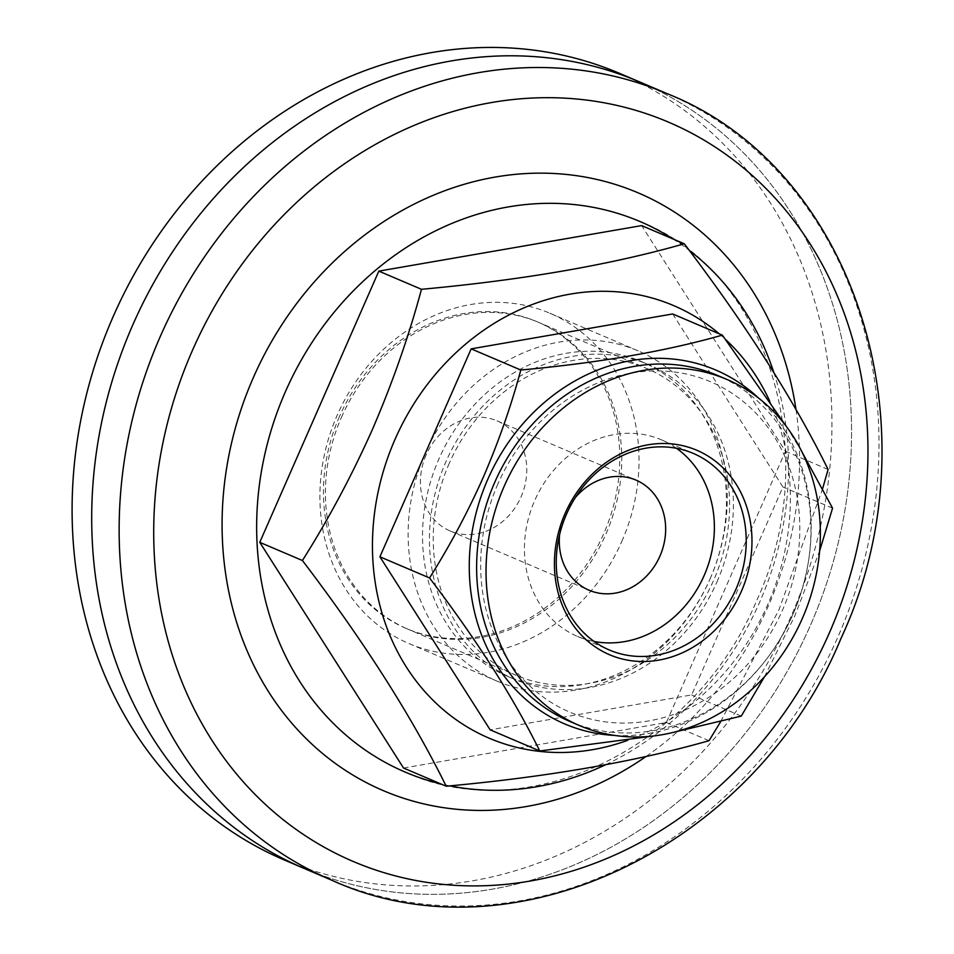<?xml version="1.0" encoding="UTF-8"?>
<svg xmlns="http://www.w3.org/2000/svg" width="954" height="954" viewBox="0 0 954 954"><rect width="100%" height="100%" fill="white"/><g stroke="black" fill="none" stroke-linecap="round" stroke-linejoin="round"><path stroke-width="0.72" stroke-dasharray="4.77 3.58" d="M449.262 463.334A166.735 144.543 113.1 0 0 516.007 675.265A166.735 144.543 113.1 0 0 713.568 580.449A166.735 144.543 113.1 0 0 646.824 368.518A166.735 144.543 113.1 0 0 449.262 463.334M339.481 416.516A166.735 144.543 113.1 0 0 406.213 628.447A166.735 144.543 113.1 0 0 603.775 533.632A166.735 144.543 113.1 0 0 537.042 321.701A166.735 144.543 113.1 0 0 339.481 416.516M719.197 333.793A235.137 203.834 -66.9 0 1 725.636 339.529M769.711 401.062A235.137 203.834 -66.9 0 1 767.779 604.478A235.137 203.834 -66.9 0 1 627.41 740.423M720.699 721.582L779.06 609.57L822.586 488.782M773.789 372.358A299.27 259.428 -66.9 0 1 759.789 601.914A299.27 259.428 -66.9 0 1 605.432 764.822M449.823 785.869A299.27 259.428 -66.9 0 1 440.629 783.842M639.347 81.805A427.535 370.617 -66.9 0 1 810.471 625.228A427.535 370.617 -66.9 0 1 303.909 868.331A427.535 370.617 113.1 0 0 810.471 625.228A427.535 370.617 113.1 0 0 639.347 81.805M403.542 768.03L666.381 722.512L785.44 451.29L641.66 225.597M709.025 740.698L666.381 722.512M828.084 469.475L785.44 451.29M672.999 238.965A299.27 259.428 -66.9 0 1 689.289 250.401M676.517 448.297A106.884 92.657 113.1 0 0 661.325 439.782A106.884 92.657 113.1 0 0 656.746 437.981A106.884 92.657 113.1 0 0 533.095 504.368A106.884 92.657 113.1 0 0 577.468 636.401A106.884 92.657 113.1 0 0 582.059 638.202A106.884 92.657 113.1 0 0 594.127 641.47M569.991 721.522A188.117 163.074 113.1 0 0 578.064 724.682A188.117 163.074 113.1 0 0 795.696 607.841A188.117 163.074 113.1 0 0 717.587 375.459M575.489 497.38A59.852 51.886 113.1 0 0 565.03 514.111A59.852 51.886 113.1 0 0 559.616 534.586M426.152 454.891A59.852 51.886 113.1 0 0 450.109 530.961A59.852 51.886 113.1 0 0 521.027 496.927A59.852 51.886 113.1 0 0 497.07 420.845A59.852 51.886 113.1 0 0 426.152 454.891M341.437 417.351A166.735 144.543 -66.9 0 1 540.608 323.239A166.735 144.543 -66.9 0 1 605.742 534.467A166.735 144.543 -66.9 0 1 406.571 628.579A166.735 144.543 -66.9 0 1 341.437 417.351M621.781 541.478A179.567 155.657 113.1 0 0 549.909 313.246A179.567 155.657 113.1 0 0 337.156 415.348A179.567 155.657 113.1 0 0 409.027 643.58A179.567 155.657 113.1 0 0 621.781 541.478M614.65 735.439A192.386 166.771 113.1 0 0 792.714 614.543A192.386 166.771 113.1 0 0 758.537 398.056M764.428 676.851L794.968 615.557L819.617 550.971M801.968 451.934L786.37 426.462M497.916 483.916A179.567 155.657 113.1 0 0 568.059 711.386A179.567 155.657 113.1 0 0 782.542 610.035A179.567 155.657 113.1 0 0 712.399 382.554A179.567 155.657 113.1 0 0 497.916 483.916M710.003 579.102A179.567 155.657 113.1 0 0 638.131 350.869A179.567 155.657 113.1 0 0 425.377 452.971A179.567 155.657 113.1 0 0 497.249 681.204A179.567 155.657 113.1 0 0 710.003 579.102M710.026 578.995A171.016 148.252 113.1 0 0 641.565 361.638A171.016 148.252 113.1 0 0 438.947 458.874A171.016 148.252 113.1 0 0 507.397 676.243A171.016 148.252 113.1 0 0 710.026 578.995M716.955 581.952A171.016 148.252 113.1 0 0 648.505 364.583A171.016 148.252 113.1 0 0 445.876 461.831A171.016 148.252 113.1 0 0 514.325 679.2A171.016 148.252 113.1 0 0 716.955 581.952M672.689 313.961L782.924 486.993L691.65 694.929L490.141 729.822M832.556 508.16L782.924 486.993M741.27 716.096L691.65 694.929M655.97 735.665L673.81 732.267M284.304 859.971A427.535 370.617 113.1 0 0 790.866 616.856A427.535 370.617 113.1 0 0 619.742 73.446M795.982 409.504A324.92 281.668 -66.9 0 1 768.364 605.909A324.92 281.668 -66.9 0 1 646.037 756.498M666.786 93.516A427.535 370.617 -66.9 0 1 837.922 636.926A427.535 370.617 -66.9 0 1 331.36 880.041M406.213 628.447L516.007 675.265M405.2 772.096C526.477 828.621 695.335 748.604 756.641 600.615C825.329 452.947 766.909 270.578 640.003 221.531M537.042 321.701L646.824 368.518M577.468 636.401L609.308 649.984M661.325 439.782L693.164 453.353M450.109 530.961L588.988 590.192M549.909 313.246L638.131 350.869M641.565 361.638L648.505 364.583M507.397 676.243L514.325 679.2M409.027 643.58L497.249 681.204M497.07 420.845L635.948 480.077"/><path stroke-width="1.43" d="M627.41 740.423A235.137 203.834 -66.9 0 1 416.552 681.561A235.137 203.834 -66.9 0 1 395.051 439.305A235.137 203.834 -66.9 0 1 719.197 333.793M725.636 339.529A235.137 203.834 -66.9 0 1 769.711 401.062M822.586 488.782L828.084 469.475C794.074 400.322 746.147 325.087 684.304 243.783C610.715 264.807 523.102 279.975 421.465 289.3C408.884 336.07 392.547 382.769 372.454 429.383C352.026 475.199 328.677 518.916 302.418 560.511C364.023 641.446 411.949 716.681 446.198 786.215C547.393 776.961 635.006 761.793 709.025 740.698L720.699 721.582M605.432 764.822A299.27 259.428 -66.9 0 1 449.823 785.869M440.629 783.842A299.27 259.428 -66.9 0 1 405.2 772.096A299.27 259.428 -66.9 0 1 285.413 391.7A299.27 259.428 -66.9 0 1 640.003 221.531A299.27 259.428 -66.9 0 1 672.999 238.965M132.785 324.92A427.535 370.617 -66.9 0 1 639.347 81.805A427.535 370.617 113.1 0 0 132.785 324.92A427.535 370.617 113.1 0 0 303.909 868.331A427.535 370.617 -66.9 0 1 132.785 324.92M446.198 786.215L403.542 768.03L259.762 542.325L302.418 560.511M421.465 289.3L378.821 271.115L259.762 542.325M684.304 243.783L641.66 225.597L378.821 271.115M689.289 250.401A299.27 259.428 -66.9 0 1 773.789 372.358M692.032 448.392A111.153 96.354 113.1 0 0 562.371 520.192A111.153 96.354 113.1 0 0 614.364 656.614A111.153 96.354 113.1 0 0 744.025 584.826A111.153 96.354 113.1 0 0 692.032 448.392M688.585 451.564A106.884 92.657 113.1 0 0 564.923 517.95A106.884 92.657 113.1 0 0 609.308 649.984A106.884 92.657 113.1 0 0 613.899 651.773A106.884 92.657 113.1 0 0 737.549 585.398A106.884 92.657 113.1 0 0 693.164 453.353A106.884 92.657 113.1 0 0 688.585 451.564M594.127 641.47A106.884 92.657 113.1 0 0 704.624 574.439A106.884 92.657 113.1 0 0 676.517 448.297M726.996 379.477L717.587 375.459A188.117 163.074 113.1 0 0 709.514 372.31A188.117 163.074 113.1 0 0 491.882 489.14A188.117 163.074 113.1 0 0 569.991 721.522L579.4 725.541A188.117 163.074 113.1 0 0 587.473 728.689A188.117 163.074 113.1 0 0 805.104 611.86A188.117 163.074 113.1 0 0 726.996 379.477A188.117 163.074 113.1 0 0 718.922 376.317A188.117 163.074 113.1 0 0 501.291 493.158A188.117 163.074 113.1 0 0 579.4 725.541M559.616 534.586A59.852 51.886 113.1 0 0 588.988 590.192A59.852 51.886 113.1 0 0 659.906 556.158A59.852 51.886 113.1 0 0 635.948 480.077A59.852 51.886 113.1 0 0 575.489 497.38M758.537 398.056A192.386 166.771 113.1 0 0 487.744 479.409A192.386 166.771 113.1 0 0 614.65 735.439M819.617 550.971L832.556 508.16L801.968 451.934M786.37 426.462L722.321 335.128C665.892 351.239 598.73 362.878 520.812 370.021C511.165 405.879 498.644 441.69 483.225 477.417C467.567 512.548 449.668 546.058 429.538 577.957L379.907 556.79L471.181 348.854L672.689 313.961L722.321 335.128M429.538 577.957C476.773 640.003 513.514 697.684 539.773 750.989L490.141 729.822L379.907 556.79M520.812 370.021L471.181 348.854M539.773 750.989L655.97 735.665M673.81 732.267L741.27 716.096L764.428 676.851M619.742 73.446A427.535 370.617 113.1 0 0 113.18 316.561A427.535 370.617 113.1 0 0 284.304 859.971L331.36 880.041A427.535 370.617 -66.9 0 1 160.224 336.619A427.535 370.617 -66.9 0 1 666.786 93.516L619.742 73.446M646.037 756.498A324.92 281.668 -66.9 0 1 308.5 740.9A324.92 281.668 -66.9 0 1 253.311 377.677A324.92 281.668 -66.9 0 1 555.598 173.58A324.92 281.668 -66.9 0 1 795.982 409.504M192.326 350.655A401.872 348.377 -66.9 0 1 672.367 123.817A401.872 348.377 -66.9 0 1 829.348 632.931A401.872 348.377 -66.9 0 1 349.307 859.769A401.872 348.377 -66.9 0 1 192.326 350.655M331.36 880.041C513.061 963.409 755.186 846.556 841.082 638.226C938.032 430.695 855.917 167.987 666.786 93.516"/></g></svg>
